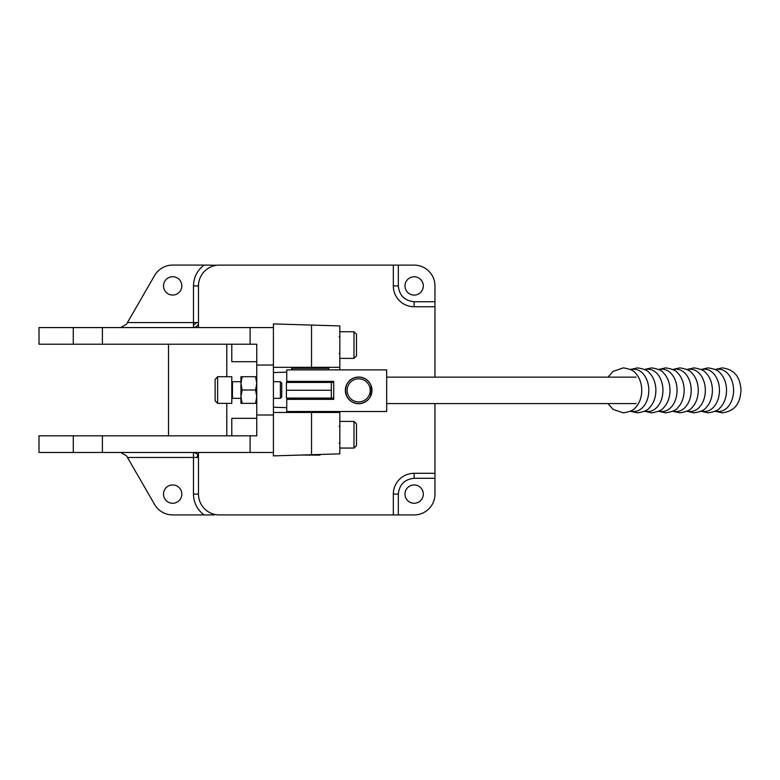 <?xml version="1.0" encoding="UTF-8"?>
<svg xmlns="http://www.w3.org/2000/svg" width="780" height="780" viewBox="0 0 780 780"><rect width="100%" height="100%" fill="white"/><g stroke="black" fill="none" stroke-linecap="round" stroke-linejoin="round"><path stroke-width="1.17" d="M120.744 452.478L126.516 455.803L127.472 457.47L198.481 457.47C198.569 454.818 196.901 453.151 193.479 452.478A4.992 4.992 0 0 1 194.093 452.507M195.741 453.014A4.992 4.992 0 0 1 196.609 453.58M197.301 454.252A4.992 4.992 0 0 1 198.403 456.631M127.472 457.47L154.635 504.514A20.816 20.816 0 0 0 172.663 514.927L204.028 514.927C197.223 509.652 193.703 502.72 193.479 494.11L193.479 452.478M194.678 327.424A4.992 4.992 0 0 1 193.479 327.571L193.479 322.569L127.452 322.569L126.487 324.236L120.715 327.571M193.479 327.571C196.901 326.888 198.569 325.221 198.481 322.569L193.479 322.569L193.479 285.938C193.703 277.3 197.243 270.348 204.087 265.073L172.663 265.073A20.816 20.816 0 0 0 154.635 275.486L127.452 322.569M39.01 452.478L39 435.815L39.01 452.478L73.271 452.478L73.271 435.815L39.01 435.815M172.663 503.266A9.155 9.155 0 0 1 163.507 494.11A9.155 9.155 0 0 1 172.663 484.945A9.155 9.155 0 0 1 181.828 494.11A9.155 9.155 0 0 1 172.663 503.266M256.766 418.334L231.787 418.334L256.766 418.334L231.787 418.334L231.787 435.815M231.787 344.224L231.787 361.706L256.766 361.706M172.663 295.055A9.155 9.155 0 0 1 163.507 285.889A9.155 9.155 0 0 1 172.663 276.734A9.155 9.155 0 0 1 181.828 285.889A9.155 9.155 0 0 1 172.663 295.055M414.141 503.266A9.155 9.155 0 0 1 404.986 494.11A9.155 9.155 0 0 1 414.141 484.945A9.155 9.155 0 0 1 423.306 494.11A9.155 9.155 0 0 1 414.141 503.266M414.141 295.094A9.155 9.155 0 0 1 404.986 285.938A9.155 9.155 0 0 1 414.141 276.773A9.155 9.155 0 0 1 423.306 285.938A9.155 9.155 0 0 1 414.141 295.094M339.836 411.518L339.836 412.464L273.419 412.464L273.419 367.331L339.836 367.331L339.836 369.876M250.107 452.478L102.404 452.478L102.404 435.815L250.107 435.815L250.107 452.478L273.419 452.478L273.419 414.999L256.766 414.999L256.766 344.224L39 344.224L39 327.571L102.404 327.571L102.404 344.224M256.766 365.04L273.419 365.04L273.419 327.571L102.404 327.571M102.404 452.478L73.271 452.478M102.404 435.815L73.271 435.815M434.967 377.149L434.967 306.755L414.141 306.755A20.816 20.816 0 0 1 393.325 285.938L393.325 265.122L219.297 265.122A20.816 20.816 0 0 0 198.481 285.938L198.481 327.571M198.481 452.478L198.481 494.11A20.816 20.816 0 0 0 219.297 514.927L393.325 514.927L393.325 494.11A20.816 20.816 0 0 1 414.141 473.294L434.967 473.294L434.967 403.582M250.107 435.815L256.766 435.815L256.766 414.999M198.481 322.569A4.992 4.992 0 0 1 196.618 326.469M195.741 327.034A4.992 4.992 0 0 1 195.234 327.249M214.198 514.293L214.198 514.927L204.028 514.927M434.967 473.294L434.967 494.11A20.816 20.816 0 0 1 414.141 514.927L393.325 514.927M168.499 344.224L168.499 435.815L168.499 344.224M250.107 327.571L250.107 344.224M393.325 265.122L414.141 265.122A20.816 20.816 0 0 1 434.967 285.938L434.967 306.755M204.087 265.073L217.064 265.239M346.261 394.943L345.442 390.361A13.221 13.221 0 0 1 358.663 377.149A13.221 13.221 0 0 1 371.875 390.361L371.056 394.943L371.875 390.361A13.221 13.221 0 0 1 358.663 403.582A13.221 13.221 0 0 1 345.442 390.361L345.472 391.267M345.442 390.361L346.135 386.139M370.217 390.361A11.554 11.554 0 0 1 358.663 401.915A11.554 11.554 0 0 1 347.11 390.361A11.554 11.554 0 0 1 358.663 378.807A11.554 11.554 0 0 1 370.217 390.361M371.875 390.361L371.056 385.788M328.77 399.35L329.365 398.073A20.797 20.797 0 0 1 328.741 399.35M291.71 399.35A20.797 20.797 0 0 1 291.106 398.073L291.681 399.35M328.955 398.073A20.446 20.446 0 0 1 328.351 399.35M292.1 399.35A20.446 20.446 0 0 1 291.486 398.073M290.823 382.424A20.797 20.797 0 0 1 291.262 381.381M329.189 381.381A20.797 20.797 0 0 1 329.628 382.424L329.219 381.381M291.194 382.424A20.446 20.446 0 0 1 291.642 381.381M328.809 381.381A20.446 20.446 0 0 1 329.248 382.424M328.585 398.892L320.853 398.892M296.868 398.892L291.866 398.892M311.532 367.331L311.532 325.065L320.804 325.357L273.419 323.905L273.419 327.571M290.794 382.424L291.232 381.381M273.419 365.04L273.419 367.331M273.419 412.464L273.419 414.999M273.419 452.478L273.419 455.881L320.804 454.438L319.605 455.14L300.748 455.052M311.532 325.065L339.836 325.933L339.836 367.331M339.836 412.464L339.836 453.853L311.532 454.72L311.532 412.464M339.836 439.189L339.836 453.853M339.836 325.933L339.836 340.597M322.218 382.424L322.218 381.586L296.868 381.586L296.868 382.424M358.663 403.689A13.328 13.328 0 0 1 345.335 390.361A13.328 13.328 0 0 1 358.663 377.042A13.328 13.328 0 0 1 371.982 390.361A13.328 13.328 0 0 1 358.663 403.689M371.075 385.525L370.646 396.191C372.119 392.311 372.119 388.43 370.646 384.54M286.748 369.876L386.675 369.876L386.675 411.518L286.748 411.518L286.748 399.35L333.703 399.35L333.703 381.381L286.748 381.381L286.748 369.876M331.393 399.35L331.393 398.073M331.393 382.424L331.393 381.381M332.69 382.424L331.325 382.424L331.325 390.244L286.397 390.244L286.406 382.424L286.397 398.073L286.406 390.244L331.325 390.244L331.325 398.073L286.397 398.073M331.325 382.424L286.397 382.424M332.69 398.073L331.325 398.073M310.226 369.769L328.731 369.769L328.731 368.267L291.72 368.267L291.72 369.769L310.226 369.769M356.489 430.238L356.489 445.555L353.983 448.061L353.983 421.415L356.489 423.91L356.489 430.238M356.489 427.635L356.489 433.992M356.489 341.698L356.489 355.885L353.983 358.381L353.983 331.734L356.489 334.23L356.489 341.698M215.134 379.509L217.63 376.701L217.63 403.348L215.134 400.842L215.134 379.509M280.371 381.693L280.371 398.346L281.746 396.971L281.746 383.077L280.371 381.693L273.419 381.693M217.63 403.348L231.787 403.348L231.787 376.701L217.63 376.701M242.131 376.701L240.942 376.701L240.942 403.348L242.131 403.348L240.942 396.679L242.131 390.019L240.942 383.36L242.131 376.701L256.766 376.701M256.766 403.348L255.577 403.348L256.766 396.679L255.577 390.019L256.766 383.36L255.577 376.701M242.131 403.348L255.577 403.348M242.131 390.019L255.577 390.019M196.55 457.47A4.992 2.067 144.1 0 0 197.535 454.545M193.479 325.026A4.992 2.067 144.1 0 0 196.55 322.569M226.785 344.224L226.785 376.701M226.785 403.348L226.785 435.815M73.271 344.224L73.271 327.571M193.479 494.11L198.481 494.11M398.327 514.927L398.327 494.11L393.325 494.11M434.967 478.286L414.141 478.286C404.596 479.29 399.331 484.565 398.327 494.11M414.141 473.294L414.141 478.286M434.967 301.753L414.141 301.753L414.141 306.755M398.327 265.122L398.327 285.938C399.331 295.483 404.596 300.748 414.141 301.753M198.481 285.938L193.479 285.938M393.325 285.938L398.327 285.938M39.01 327.571L39.01 344.224M630.737 411.04A21.148 14.947 -90 0 0 648.804 390.361A21.148 14.947 -90 0 0 630.737 369.681M607.951 403.582L613.158 409.422L623.259 412.844C629.743 411.889 633.799 410.153 635.417 407.628A21.148 14.947 -90 0 0 641.745 390.361A21.148 14.947 -90 0 0 635.417 373.103C633.799 370.578 629.743 368.833 623.259 367.887L613.07 371.377L607.951 377.149M644.865 411.04A21.148 14.947 -90 0 0 662.942 390.361A21.148 14.947 -90 0 0 644.865 369.681M630.318 411.245L637.387 412.844C643.87 411.889 647.926 410.153 649.555 407.628A21.148 14.947 -90 0 0 655.873 390.361A21.148 14.947 -90 0 0 649.555 373.103C647.926 370.578 643.87 368.833 637.387 367.887L630.318 369.486M659.002 411.04A21.148 14.947 -90 0 0 677.069 390.361A21.148 14.947 -90 0 0 659.002 369.681M644.456 411.245L651.514 412.844C658.008 411.889 662.054 410.153 663.683 407.628A21.148 14.947 -90 0 0 670 390.361A21.148 14.947 -90 0 0 663.683 373.103C662.054 370.578 658.008 368.833 651.514 367.887L644.456 369.486M673.13 411.04A21.148 14.947 -90 0 0 691.197 390.361A21.148 14.947 -90 0 0 673.13 369.681M658.583 411.245L665.652 412.844C672.136 411.889 676.192 410.153 677.82 407.628A21.148 14.947 -90 0 0 684.138 390.361A21.148 14.947 -90 0 0 677.82 373.103C676.192 370.578 672.136 368.833 665.652 367.887L658.583 369.486M687.258 411.04A21.148 14.947 -90 0 0 705.334 390.361A21.148 14.947 -90 0 0 687.258 369.681M672.721 411.245L679.78 412.844C686.264 411.889 690.319 410.153 691.948 407.628A21.148 14.947 -90 0 0 698.266 390.361A21.148 14.947 -90 0 0 691.948 373.103C690.319 370.578 686.264 368.833 679.78 367.887L672.721 369.486M701.395 411.04A21.148 14.947 -90 0 0 719.462 390.361A21.148 14.947 -90 0 0 701.395 369.681M686.849 411.245L693.917 412.844C700.401 411.889 704.457 410.153 706.075 407.628A21.148 14.947 -90 0 0 712.393 390.361A21.148 14.947 -90 0 0 706.075 373.103C704.457 370.578 700.401 368.833 693.917 367.887L686.849 369.486M715.523 411.04A21.148 14.947 -90 0 0 733.59 390.361A21.148 14.947 -90 0 0 715.523 369.681M700.976 411.245L708.045 412.844C714.529 411.889 718.585 410.153 720.213 407.628A21.148 14.947 -90 0 0 726.531 390.361A21.148 14.947 -90 0 0 720.213 373.103C718.585 370.578 714.529 368.833 708.045 367.887L700.976 369.486M286.748 407.648L273.419 407.238M286.748 372.138L273.419 372.548M240.942 381.693L232.45 381.693L232.45 398.346L231.787 399.019M636.119 403.582L386.675 403.582M360.331 403.582L358.663 403.582M636.119 377.149L386.675 377.149M360.331 377.149L358.663 377.149M715.114 411.245L722.173 412.844C737.363 410.923 740.298 400.257 741 390.361C740.376 380.445 737.149 369.7 722.173 367.887L715.114 369.486M320.775 367.331L320.775 368.267M299.676 367.331L299.676 368.267M320.853 399.35L320.853 398.073M320.853 382.424L320.853 381.586M296.868 399.35L296.868 398.073M322.218 398.892L322.218 398.073M328.731 411.518L328.731 412.464M291.72 411.518L291.72 412.464M353.983 448.061L356.489 445.555L353.983 448.061L339.836 448.061M353.983 421.415L356.489 423.91L353.983 421.415L339.836 421.415M339.163 426.406L339.836 425.744M339.163 443.06L339.836 443.723M339.163 336.726L339.836 336.063M339.836 358.381L353.983 358.381L356.489 355.885L353.983 358.381M339.836 331.734L353.983 331.734L356.489 334.23L353.983 331.734M339.163 353.379L339.836 354.052M280.371 398.346L273.419 398.346M240.942 398.346L232.45 398.346M232.45 381.693L231.787 381.03"/></g></svg>
